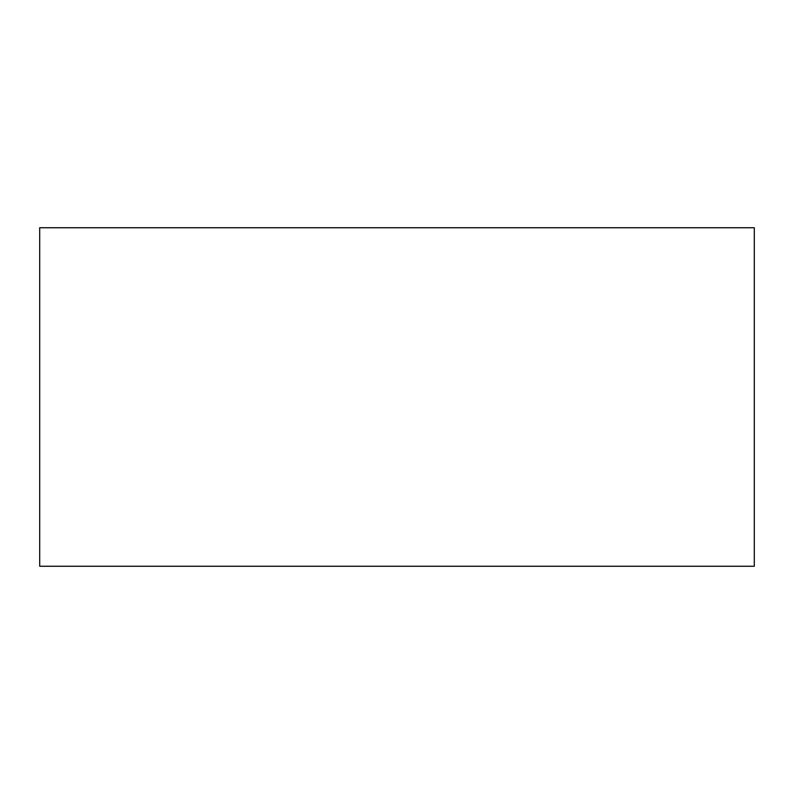 <?xml version="1.0" encoding="UTF-8"?>
<svg xmlns="http://www.w3.org/2000/svg" width="794" height="794" viewBox="0 0 794 794"><rect width="100%" height="100%" fill="white"/><g stroke="black" fill="none" stroke-linecap="round" stroke-linejoin="round"><path stroke-width="1.19" d="M39.7 227.749L754.3 227.749L754.3 566.251L39.7 566.251L39.7 227.749"/></g></svg>
